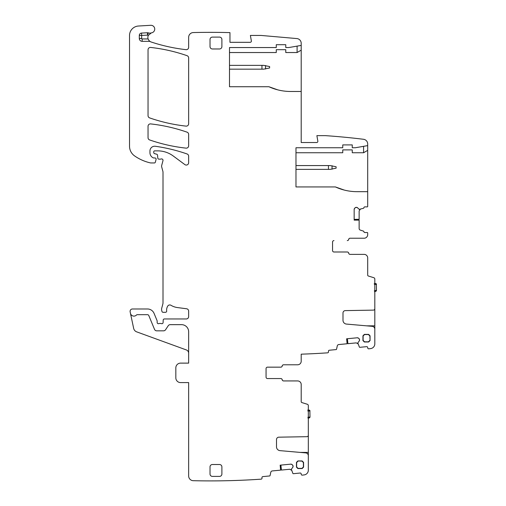 <?xml version="1.0" encoding="UTF-8"?>
<svg xmlns="http://www.w3.org/2000/svg" width="506" height="506" viewBox="0 0 506 506"><rect width="100%" height="100%" fill="white"/><g stroke="black" fill="none" stroke-linecap="round" stroke-linejoin="round"><path stroke-width="0.76" d="M374.51 291.703L375.806 291.298L376.477 290.393A0.949 0.949 0 0 1 375.806 291.298A0.949 0.949 0 0 0 376.477 290.393L376.066 290.469M374.307 290.792L376.477 290.393L376.369 284.461M374.307 284.416L376.477 284.461L375.56 283.512A0.949 0.949 0 0 1 376.477 284.461A0.949 0.949 0 0 0 375.56 283.512L374.257 283.468M308.021 418.266L309.318 417.861L309.988 416.957A0.949 0.949 0 0 1 309.318 417.861A0.949 0.949 0 0 0 309.988 416.957L309.577 417.033M307.819 417.355L309.988 416.957L309.887 411.024M307.819 410.98L309.988 411.024L309.071 410.075A0.949 0.949 0 0 1 309.988 411.024A0.949 0.949 0 0 0 309.071 410.075L307.774 410.031M364.13 254.373L350.12 254.373A1.423 1.423 0 0 1 348.716 253.183A1.423 1.423 0 0 0 347.312 251.994L333.973 251.994A1.423 1.423 0 0 1 332.55 250.571A1.423 1.423 0 0 0 333.973 251.994L347.268 251.994A1.423 1.423 0 0 1 348.672 253.183A1.423 1.423 0 0 0 350.076 254.373L364.13 254.373A3.561 3.561 0 0 1 367.691 257.933L367.691 275.106A0.949 0.949 0 0 0 368.355 276.01L373.814 277.705A1.423 1.423 0 0 1 374.813 279.065L374.813 309.723L374.383 309.723M366.66 325.845L374.813 325.845L374.813 309.723M374.813 325.845L374.813 330.595M374.813 308.698A1.423 1.423 0 0 1 373.415 310.121L345.326 310.614A2.372 2.372 0 0 0 342.992 312.986L342.992 320.292A3.801 3.801 0 0 0 346.465 324.074L372.214 326.332A2.853 2.853 0 0 1 374.813 329.166L374.813 343.878A4.75 4.75 0 0 1 370.67 348.583A735.635 735.635 0 0 1 368.798 348.824A0.949 0.949 0 0 1 367.735 347.97L367.691 347.514A0.949 0.949 0 0 0 366.654 346.661L359.836 347.312A0.474 0.474 0 0 1 359.355 347.027L357.818 342.834L359.19 341.063A1.663 1.663 0 0 0 359.564 339.849L359.545 339.684A1.663 1.663 0 0 0 358.95 338.558L358.457 338.153A1.663 1.663 0 0 0 357.242 337.78L346.629 338.799L347.11 343.764L338.754 344.561A1.663 1.663 0 0 0 337.293 345.857L336.547 349.216A0.474 0.474 0 0 1 336.129 349.583L329.311 350.241A0.949 0.949 0 0 0 328.451 351.278L328.502 351.79A0.949 0.949 0 0 1 327.622 352.827A735.635 735.635 0 0 1 301.203 354.175L301.203 361.227A3.561 3.561 0 0 1 297.642 364.788L283.594 364.788A1.423 1.423 0 0 0 282.19 365.971A1.423 1.423 0 0 1 280.779 367.16L267.484 367.16A1.423 1.423 0 0 0 266.061 368.583A1.423 1.423 0 0 1 267.484 367.16L280.824 367.16A1.423 1.423 0 0 0 282.228 365.971A1.423 1.423 0 0 1 283.632 364.788L297.642 364.788M363.58 146.329L363.58 152.742L352.258 152.742L352.258 149.89L342.758 149.89L342.758 152.742L295.978 152.742L295.978 186.935L335.396 186.935A52.238 52.238 0 0 0 357.16 191.679L367.691 191.679L367.691 144.001A4.75 4.75 0 0 0 363.523 139.283A708.564 708.564 0 0 0 325.491 135.646L316.876 135.646L317.844 141.136A1.189 1.189 0 0 1 316.674 142.528L301.203 142.528L301.203 91.478L290.672 91.478A52.238 52.238 0 0 1 268.907 86.728L229.49 86.728L229.49 47.545L276.27 47.545L276.27 44.699L285.77 44.699L285.77 47.545L288.856 47.545L301.203 45.413L301.203 43.301A4.75 4.75 0 0 0 296.87 38.57L261.071 35.439L250.388 35.439L251.355 40.929A1.189 1.189 0 0 1 250.185 42.321L229.964 42.321L229.964 32.618A708.564 708.564 0 0 0 193.4 32.555M295.978 152.742L295.978 147.752L342.758 147.752L342.758 144.906L352.258 144.906L352.258 147.752L355.345 147.752L367.691 145.614M193.4 32.561A4.75 4.75 0 0 0 188.649 37.305L188.649 47.305A2.372 2.372 0 0 1 186.006 49.664A172.869 172.869 0 0 1 151.111 41.985A4.75 4.75 0 0 1 150.288 41.625A2.372 2.372 0 0 0 149.137 41.328L149.137 40.72L150.288 41.625M188.649 353.27A3.561 3.561 0 0 0 186.309 349.924L136.683 331.86A4.75 4.75 0 0 1 133.66 328.388L130.143 311.854A2.372 2.372 0 0 1 132.471 308.983L147.486 308.983A7.122 7.122 0 0 1 154.064 313.385L157.075 320.64A1.189 1.189 0 0 1 157.164 321.095L157.164 322.518A1.189 1.189 0 0 0 158.776 323.625A2.372 2.372 0 0 1 159.63 323.467L160.63 323.467A2.372 2.372 0 0 1 161.484 323.625A1.189 1.189 0 0 0 163.096 322.569L163.198 320.096A1.189 1.189 0 0 1 164.38 318.957L186.278 318.957A2.372 2.372 0 0 0 188.649 316.585L188.649 311.12A2.372 2.372 0 0 0 186.587 308.768L177.454 307.566A16.622 16.622 0 0 1 170.996 305.295A2.372 2.372 0 0 0 167.745 306.079A7.596 7.596 0 0 0 166.67 310.981A1.189 1.189 0 0 1 165.494 312.31L163.115 312.31A1.189 1.189 0 0 1 161.964 311.43L161.743 310.595A4.75 4.75 0 0 1 161.743 308.135L162.843 304.024A4.75 4.75 0 0 0 163.008 302.797L163.008 172.122A2.372 2.372 0 0 0 162.926 171.509L161.661 166.797A2.372 2.372 0 0 1 161.661 165.563L162.964 160.706A1.423 1.423 0 0 0 161.091 159.004A2.372 2.372 0 0 1 160.263 159.15L158.966 159.15A1.189 1.189 0 0 1 157.783 158.068L157.537 155.247A1.189 1.189 0 0 0 156.664 154.203L154.627 153.66A1.189 1.189 0 0 1 153.742 152.515L153.742 151.813A0.949 0.949 0 0 1 154.697 150.864L157.689 150.864A26.122 26.122 0 0 1 173.229 155.987L184.861 164.595A2.372 2.372 0 0 0 188.649 162.692L188.649 156.202A2.372 2.372 0 0 0 187.056 153.963A166.221 166.221 0 0 0 155.355 146.278A4.75 4.75 0 0 0 149.947 150.984L149.947 152.685A5.699 5.699 0 0 0 153.242 157.853A1.189 1.189 0 0 0 153.742 157.961L154.931 157.961A1.189 1.189 0 0 1 156.076 159.46L155.329 162.249A0.949 0.949 0 0 1 154.412 162.951L150.889 162.951A2.372 2.372 0 0 1 150.358 162.888A45.116 45.116 0 0 1 134.615 155.93A11.872 11.872 0 0 1 129.523 146.183L129.523 35.502A9.5 9.5 0 0 1 138.461 26.021L150.718 25.3A3.801 3.801 0 0 1 154.709 28.608A3.801 3.801 0 0 1 151.68 32.82A4.75 4.75 0 0 0 151.237 32.928A4.75 4.75 0 0 1 148.34 32.871A2.372 2.372 0 0 0 147.442 32.751L141.553 33.067A2.372 2.372 0 0 0 139.308 35.433L139.308 38.475A2.853 2.853 0 0 0 142.154 41.328L149.137 41.328M130.453 313.29A3.561 3.561 0 0 0 136.531 314.985A0.949 0.949 0 0 1 137.227 314.681L147.486 314.681A1.423 1.423 0 0 1 148.802 315.561L154.52 329.362A2.372 2.372 0 0 0 156.715 330.829L163.577 330.829A2.372 2.372 0 0 0 165.551 329.773L168.245 325.719A2.372 2.372 0 0 1 170.225 324.656L181.527 324.656A7.122 7.122 0 0 1 188.649 331.778L188.649 363.125L180.579 363.125A4.75 4.75 0 0 0 175.829 367.875L175.829 377.849A4.75 4.75 0 0 0 180.579 382.593L188.649 382.593L188.649 475.95A4.75 4.75 0 0 0 193.286 480.7A735.635 735.635 0 0 0 261.134 479.157A0.949 0.949 0 0 0 262.013 478.119L261.969 477.651A0.949 0.949 0 0 1 262.823 476.614L269.641 475.956A0.474 0.474 0 0 0 270.059 475.589L270.805 472.231A1.663 1.663 0 0 1 272.266 470.934L280.621 470.137L280.147 465.172L290.754 464.154L291.968 464.527A1.663 1.663 0 0 0 290.754 464.154M292.462 464.932L293.056 466.058A1.663 1.663 0 0 0 292.462 464.932L291.968 464.527M293.056 466.058L293.075 466.222A1.663 1.663 0 0 1 292.702 467.436L293.075 466.222M297.642 380.936L283.632 380.936A1.423 1.423 0 0 1 282.228 379.747A1.423 1.423 0 0 0 280.824 378.558L267.484 378.558A1.423 1.423 0 0 1 266.061 377.134A1.423 1.423 0 0 0 267.484 378.558L280.779 378.558A1.423 1.423 0 0 1 282.19 379.747A1.423 1.423 0 0 0 283.594 380.936L297.642 380.936A3.561 3.561 0 0 1 301.203 384.497L301.203 401.669A0.949 0.949 0 0 0 301.873 402.574L307.325 404.269A1.423 1.423 0 0 1 308.325 405.629L308.325 435.261A1.423 1.423 0 0 1 306.927 436.684L278.844 437.178A2.372 2.372 0 0 0 276.51 439.55L276.51 446.855A3.801 3.801 0 0 0 279.976 450.637L305.725 452.895A2.853 2.853 0 0 1 308.325 455.729L308.325 470.2A4.75 4.75 0 0 1 304.182 474.913A735.635 735.635 0 0 1 302.31 475.147A0.949 0.949 0 0 1 301.241 474.299L301.203 473.888A0.949 0.949 0 0 0 300.166 473.034L293.347 473.686A0.474 0.474 0 0 1 292.866 473.401L291.336 469.207L292.702 467.436M266.061 377.134L266.061 368.583M332.55 250.571L332.55 242.02A1.423 1.423 0 0 1 333.973 240.597A1.423 1.423 0 0 0 332.55 242.02M364.13 238.225L350.12 238.225A1.423 1.423 0 0 0 348.716 239.408A1.423 1.423 0 0 1 347.312 240.597L347.268 240.597A1.423 1.423 0 0 0 348.672 239.408A1.423 1.423 0 0 1 350.076 238.225L364.13 238.225A3.561 3.561 0 0 0 367.691 234.664L367.691 233A0.474 0.474 0 0 0 367.217 232.526L364.839 232.526A0.949 0.949 0 0 1 363.89 231.596A0.474 0.474 0 0 0 363.561 231.16L360.291 230.097A1.663 1.663 0 0 1 359.14 228.516L359.14 220.123L354.156 220.123L354.156 209.465L354.643 208.295A1.663 1.663 0 0 0 354.156 209.465M355.092 207.839L356.268 207.352A1.663 1.663 0 0 0 355.092 207.839L354.643 208.295M356.268 207.352L356.433 207.352A1.663 1.663 0 0 1 357.609 207.839L356.433 207.352M367.691 191.679L367.691 206.404A0.474 0.474 0 0 1 367.217 206.878L364.839 206.878A0.949 0.949 0 0 0 363.89 207.808A0.474 0.474 0 0 1 363.561 208.244L359.241 209.37L357.609 207.839M297.876 460.953L302.152 460.953L303.575 462.383L303.575 467.127L302.152 468.556L297.876 468.556L296.453 467.127L296.453 462.383L297.876 460.953L301.974 461.13L303.398 462.56L303.398 466.949L301.974 468.373L298.059 468.373L296.63 466.949L296.63 462.56L298.059 461.13M219.522 464.514L212.393 464.514A2.372 2.372 0 0 0 210.022 466.893L210.022 474.014A2.372 2.372 0 0 0 212.393 476.393L219.522 476.393A2.372 2.372 0 0 0 221.894 474.014L221.894 466.893A2.372 2.372 0 0 0 219.522 464.514M370.063 340.563L368.64 341.993L364.364 341.993L362.941 340.563L362.941 335.82L364.364 334.39L368.64 334.39L370.063 335.82L370.063 340.563L369.886 335.997L368.463 334.567L364.541 334.567L363.118 335.997L363.118 340.386L364.541 341.809L368.463 341.809L369.886 340.386M148.043 49.803L148.043 115.659A2.372 2.372 0 0 0 149.643 117.904A166.221 166.221 0 0 0 186.018 126.114A2.372 2.372 0 0 0 188.649 123.755L188.649 57.931A2.372 2.372 0 0 0 187.056 55.685A166.221 166.221 0 0 0 150.68 47.444A2.372 2.372 0 0 0 148.043 49.803M210.022 46.596A2.372 2.372 0 0 0 212.393 48.974L219.522 48.974A2.372 2.372 0 0 0 221.894 46.596L221.894 39.474A2.372 2.372 0 0 0 219.522 37.102L212.393 37.102A2.372 2.372 0 0 0 210.022 39.474L210.022 46.596M149.643 139.947A166.221 166.221 0 0 0 186.018 148.131A2.372 2.372 0 0 0 188.649 145.772L188.649 134.406A2.372 2.372 0 0 0 187.056 132.167A166.221 166.221 0 0 0 150.68 123.913A2.372 2.372 0 0 0 148.043 126.272L148.043 137.702A2.372 2.372 0 0 0 149.643 139.947M345.225 190.3L344.2 190.047L345.225 190.3M301.203 91.478L301.203 45.413M278.736 90.093L277.712 89.847L278.736 90.093M148.34 32.871L147.569 35.123A7.122 7.122 0 0 0 148.366 35.344A4.75 4.75 0 0 0 148.087 38.949L149.137 40.72M148.366 35.344L151.237 32.928M280.621 470.137L280.229 465.166M308.325 435.261L308.325 436.286L307.895 436.286M300.172 452.408L308.325 452.408L308.325 436.286M308.325 452.408L308.325 457.158M347.11 343.764L346.718 338.792M357.242 337.78L358.457 338.153M358.95 338.558L359.545 339.684M359.19 341.063L359.564 339.849M359.14 220.123L354.156 220.04M280.906 465.096L281.425 470.061L289.811 469.252L291.5 470.245M347.388 338.723L347.913 343.688L356.3 342.878L357.982 343.871M354.156 219.364L359.14 219.313L359.14 210.888L360.291 209.307M346.319 190.547A52.238 52.238 0 0 0 357.16 191.679M335.396 186.935L344.2 190.047M363.58 152.742L367.691 150.364M297.092 46.122L297.092 52.535L301.203 50.157M279.831 90.34A52.238 52.238 0 0 0 290.672 91.478M268.907 86.728L277.712 89.847M297.092 52.535L285.77 52.535L285.77 49.683L276.27 49.683L276.27 52.535L229.49 52.535M229.49 65.363L263.626 65.363L269.622 66.552L269.622 67.975L263.626 69.164L229.49 69.164M295.978 165.57L330.114 165.57L336.11 166.759L336.11 168.182L330.114 169.371L295.978 169.371M147.442 32.751L147.569 35.123L141.68 35.433L141.68 38.475A0.474 0.474 0 0 0 142.154 38.949L148.087 38.949M142.154 41.328L142.154 38.949M141.68 38.475L139.308 38.475M139.308 35.433L141.68 35.433L141.553 33.067M261.956 65.363L261.956 69.164M265.561 69.006L265.561 65.521M328.445 165.57L328.445 169.371M332.05 169.213L332.05 165.728"/></g></svg>
